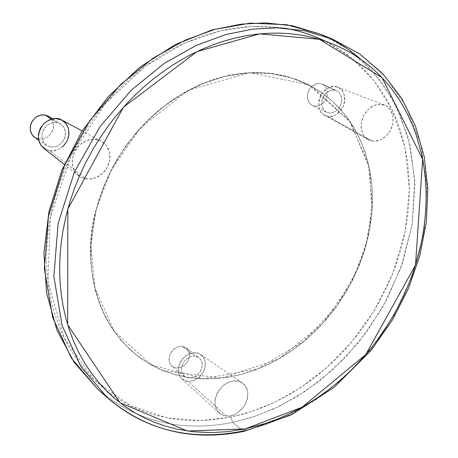 <?xml version="1.0" encoding="UTF-8"?>
<svg xmlns="http://www.w3.org/2000/svg" width="458" height="458" viewBox="0 0 458 458"><rect width="100%" height="100%" fill="white"/><g stroke="black" fill="none" stroke-linecap="round" stroke-linejoin="round"><path stroke-width="0.34" stroke-dasharray="2.29 1.72" d="M48.766 116.389L52.023 119.784L53.489 124.112L53.202 128.881L51.199 133.37L47.787 136.896L43.481 138.934L38.409 139.077M314.228 106.084L310.805 104.55L308.371 101.533L307.295 97.485L307.753 93.026L309.682 88.835L312.774 85.56L316.558 83.705L320.457 83.551L323.869 85.114L326.285 88.154L327.327 92.195L326.857 96.632L324.945 100.789L321.877 104.04L318.115 105.901L314.228 106.084L317.159 106.107L318.945 105.643L322.856 103.227L324.688 101.161L326.159 98.584L327.081 95.699L327.356 92.791L327.001 90.117L326.148 87.884L323.623 84.925L320.457 83.551L338.107 91.526L340.637 94.514L341.496 96.77L341.845 99.472L341.559 102.415L340.62 105.334L339.132 107.939L337.277 110.04L335.285 111.546L331.529 112.96L328.575 112.943L326.577 112.296L323.863 110.178L321.888 106.107L321.579 103.394L321.911 100.451L322.89 97.554L324.407 94.983L326.268 92.928L330.207 90.552L331.998 90.1L334.918 90.146L330.991 90.312L327.167 92.19L324.041 95.51L322.089 99.752L321.613 104.264L322.684 108.357L325.128 111.403L328.575 112.943L332.491 112.754L336.286 110.865L339.389 107.567L341.33 103.353L341.823 98.871L340.775 94.783L338.353 91.72L320.457 83.551L317.56 83.505L315.785 83.946L311.887 86.287L310.043 88.314L308.549 90.856L307.581 93.718L307.266 96.627L307.576 99.312L309.545 103.336L312.241 105.437L314.228 106.084M176.387 367.974L172.803 366.812L170.199 364.179L168.979 360.463L169.334 356.232L171.212 352.139L174.321 348.807L178.191 346.752L182.215 346.288L185.793 347.479L188.37 350.13L189.566 353.845L189.2 358.047L187.328 362.112L184.242 365.427L180.4 367.482L176.387 367.974L180.589 367.419L184.07 365.558L187.374 362.049L189.377 357.303L189.618 354.847L188.65 350.645L186.44 347.931L182.215 346.288L194.822 356.118L199.075 357.767L201.297 360.503L201.995 362.461L202.007 367.224L201.228 369.715L199.98 372.028L196.642 375.583L193.121 377.478L190.122 378.073L188.885 378.05L184.448 376.316L182.273 373.522L181.603 371.541L181.666 366.761L183.75 361.992L187.104 358.5L190.614 356.65L194.822 356.118L190.757 356.605L186.847 358.694L183.704 362.066L181.797 366.211L181.431 370.488L182.65 374.238L185.272 376.894L188.885 378.05L192.933 377.541L196.814 375.451L199.934 372.096L201.829 367.98L202.207 363.732L201.016 359.982L198.423 357.309L194.822 356.118L182.215 346.288L179.61 346.403L176.347 347.519L172.832 350.135L170.004 354.326L169.202 356.776L169.151 361.505L170.805 365.049L171.985 366.24L176.387 367.974M50.683 147.047L46.544 145.438L43.636 142.461L42.554 140.262L41.936 137.64L41.924 134.755L42.577 131.812L43.842 129.064L47.592 124.891L51.737 122.807L56.781 122.469L60.628 123.929L63.593 126.814L64.727 128.973L65.402 131.566L65.483 134.457L64.893 137.417L63.673 140.205L59.952 144.488L55.784 146.652L50.683 147.047L55.286 146.795L59.643 144.722L63.095 141.138L65.128 136.599L65.431 131.772L63.96 127.393L60.92 124.124L56.781 122.469L52.16 122.692L47.775 124.759L44.289 128.36L42.245 132.94L41.959 137.795L43.464 142.186L46.533 145.426L50.683 147.047M51.428 119.063L56.781 122.469L51.428 119.063M34.825 137.577L38.924 139.175L43.974 138.797L48.096 136.667L51.771 132.448L52.973 129.694L53.552 126.769L53.466 123.912L51.657 119.212L48.72 116.361M107.08 397.492C154.999 438.964 207.978 438.254 243.221 430.972L265.583 424.812L290.114 414.639L316.375 399.433L343.454 378.239L369.915 350.376L393.748 315.791L412.612 275.367L424.24 231.124L427.039 186.011L420.604 143.348L405.851 106.05L384.703 75.988L359.519 53.826L332.565 39.165L359.519 53.826L384.703 75.988L405.851 106.05L420.604 143.348L427.039 186.011L424.24 231.124L412.612 275.367L393.748 315.791L369.915 350.376L343.454 378.239L316.375 399.433L290.114 414.639L265.583 424.812L243.221 430.972L244.177 431.299M63.101 146.365L57.731 149.789L51.737 150.94L46.029 149.634L49.756 150.774L86.201 178.998L81.638 177.63L78.553 175.717L75.925 173.072L73.755 169.46L72.421 164.926L72.261 159.756L73.429 154.432L75.833 149.508L79.119 145.438L82.846 142.444L86.619 140.526L90.14 139.513L95.98 139.381L101.218 141.081L103.783 142.77L106.204 145.22L108.248 148.495L109.611 152.56L110.023 157.226L109.319 162.143L107.51 166.878L104.813 171.029L101.55 174.326L98.069 176.696L94.651 178.191L91.486 178.964L86.201 178.998L49.756 150.774C55.103 152.394 60.885 149.153 67.114 141.07C70.257 130.467 68.488 123.471 61.807 120.093M324.499 115.307L320.8 111.941L318.762 106.972L318.699 101.166L320.634 95.407L324.27 90.592L329.039 87.449L334.214 86.476L338.994 87.799L342.653 91.205L344.645 96.174L344.674 101.951L342.744 107.653L339.149 112.428L334.426 115.565L329.285 116.578L324.499 115.307L327.613 116.406L372.033 141.075L368.261 139.759L365.856 138.041L363.744 135.574L362.06 132.196L361.139 127.954L361.242 123.122L362.501 118.147L364.797 113.567L367.803 109.806L371.123 107.069L374.421 105.34L377.455 104.458L382.378 104.441L386.741 106.147L388.951 107.939L390.955 110.544L392.477 114.031L393.222 118.307L392.947 123.088L391.573 127.931L389.243 132.333L386.266 135.923L383.014 138.534L379.808 140.188L376.854 141.035L372.033 141.075L327.613 116.406C332.628 118.107 337.952 114.58 343.592 105.815C345.578 95.172 343.58 88.949 337.603 87.146C333.481 84.661 328.1 86.94 321.464 93.982C317.211 104.642 318.184 111.729 324.39 115.25L324.499 115.307M184.729 380.615L180.807 377.758L178.557 373.27L178.334 367.826L180.177 362.255L183.801 357.429L188.656 354.086L193.986 352.734L198.972 353.576L202.86 356.467L205.058 360.967L205.247 366.383L203.409 371.896L199.82 376.682L195.016 380.02L189.715 381.4L184.729 380.615L187.98 381.382L226.607 416.07L222.651 415.177L218.976 412.864C212.518 404.901 213.915 395.769 223.178 385.47C231.244 380.123 237.656 379.298 242.414 383.008C248.654 387.399 249.398 394.962 244.646 405.691C237.771 413.769 231.759 417.227 226.607 416.07L187.98 381.382L191.53 381.171L193.66 380.581L198.366 377.953L202.739 373.064L204.308 369.927L205.218 366.589L205.402 363.32L204.898 360.36L203.833 357.881L200.741 354.538C196.808 351.475 191.553 352.099 184.975 356.393C177.446 364.711 176.353 372.142 181.694 378.692L184.729 380.615M283.811 28.104L251.637 26.421L220.653 30.778L184.855 42.949L145.26 66.227L105.369 103.462L71.265 155.176L50.334 217.424L47.924 281.641L64.143 337.935L93.913 379.693L130.186 405.542L167.084 417.914L201.125 420.593L230.838 417.078L232.664 422.368C197.661 429.495 145.037 430.039 97.399 388.796C145.037 430.039 197.661 429.495 232.664 422.368L243.221 430.972L232.664 422.368L252.347 417.152L273.764 408.862L296.652 396.794L320.457 380.232L344.324 358.597L367.018 331.592L387.01 299.418L402.611 262.915L412.269 223.647L414.919 183.738L410.248 145.535L398.786 111.157L381.76 82.154L360.784 59.277M326.485 36.817L320.531 34.201L347.347 48.771L372.423 70.767L393.519 100.588L408.278 137.589L414.782 179.897L412.114 224.62L400.664 268.468L382.012 308.52L358.396 342.767L332.159 370.339L305.291 391.287L279.231 406.298L254.871 416.322L232.664 422.368L230.838 417.078L252.043 411.37L275.275 401.975L300.127 387.96L325.815 368.455L351.063 342.796L374.106 310.856L392.815 273.311L405.101 231.834L409.378 188.982L405.044 147.757L392.695 110.933L373.905 80.482L350.788 57.284L325.455 41.22M43.493 148.06L46.029 149.634M230.838 417.078L211.212 419.992L201.423 420.581L191.65 420.593L181.986 420.015L172.431 418.841L156.018 415.349L146.909 412.538L138.018 409.131L129.351 405.124L120.975 400.544L112.92 395.391L105.185 389.672L92.545 378.331L85.898 371.135L79.675 363.417L69.925 348.767L65.053 339.784L60.696 330.355L54.422 312.98L51.628 302.583L49.424 291.855L47.048 272.533L46.544 261.192L46.676 249.679L48.422 229.338L52.12 208.819L57.719 188.461L65.202 168.395L74.448 148.953L85.4 130.272L92.356 120.065L99.787 110.229L113.899 93.982L129.202 79.205L145.575 65.986L162.762 54.536L172.912 48.8L183.211 43.693L201.526 36.308L220.069 30.909L230.649 28.745L241.206 27.251L251.705 26.415L262.062 26.243L279.838 27.532L294.58 30.199L308.744 34.27L322.283 39.703L337.082 47.649L348.887 55.796L359.759 65.053L371.232 77.202L379.934 88.629L387.565 100.926L395.071 116.229L400.258 130.049L404.855 146.886L407.523 161.777L409.16 179.61L409.2 197.724L407.672 216.027L404.597 234.307L400.756 249.902L394.928 267.804L387.674 285.34L379.087 302.291L369.2 318.602L359.788 331.918L347.736 346.637L334.684 360.297L320.657 372.841L308.011 382.573L292.542 392.706L276.495 401.385L262.325 407.631L245.477 413.425L230.838 417.078M222.651 415.177L228.719 416.07L235.183 414.307L241.063 410.156L245.477 404.254L247.772 397.475L247.595 390.846L244.967 385.355L240.267 381.852L234.204 380.873L227.695 382.596L221.741 386.758L217.269 392.724L214.968 399.576L215.191 406.257L217.899 411.731L222.651 415.177M368.261 139.759L374.066 141.27L380.329 139.971L386.1 136.083L390.525 130.186L392.935 123.173L392.964 116.086L390.605 109.994L386.197 105.827L380.398 104.229L374.094 105.472L368.249 109.37L363.767 115.324L361.351 122.429L361.362 129.568L363.795 135.654L368.261 139.759M81.638 177.63L88.623 179.181L95.962 177.704L102.563 173.439L107.43 167.033L109.846 159.447L109.439 151.816L106.256 145.283L100.766 140.846L93.787 139.203L86.385 140.617L79.692 144.888L74.757 151.369L72.341 159.052L72.811 166.746L76.085 173.273L81.638 177.63M162.767 370.539L175.053 374.741L187.82 377.518L200.93 378.875L214.264 378.806L227.706 377.335L241.126 374.495L254.413 370.322L267.455 364.866L280.136 358.19L292.353 350.359L304.009 341.445L316.524 330.029L326.657 319.089L335.96 307.324L344.342 294.866L352.723 279.878L359.713 264.289L364.648 250.234L368.415 235.973L370.991 221.563L372.337 207.193L372.428 192.91L371.266 178.912L368.839 165.258L365.158 152.13L360.234 139.593L354.114 127.828L346.815 116.893L338.41 106.949L328.936 98.069L320.05 91.405L308.829 84.793L296.824 79.532L284.092 75.673L270.804 73.297L257.041 72.433L242.986 73.114L228.725 75.358L214.47 79.148L200.318 84.484L186.469 91.291L173.032 99.535L160.208 109.113L148.089 119.962L136.856 131.921L126.603 144.911L117.477 158.737L110.607 171.189L103.8 186.211L99.048 199.425L94.812 215.065L92.024 230.792L90.707 246.427L90.861 261.804L92.476 276.758L95.522 291.133L99.941 304.782L105.678 317.577L112.657 329.394L120.786 340.117L129.969 349.672L140.108 357.961L151.077 364.934L162.767 370.539C88.978 338.725 82.652 252.118 96.066 209.833L110.825 170.765L140.509 127.805L188.456 90.215L249.805 72.593L309.081 84.919L350.444 122L369.566 168.659L371.976 212.598L365.089 248.786L350.364 284.412L322.713 323.548L278.848 358.935L221.472 378.188L162.767 370.539M312.035 86.728L292.416 78.221L270.861 73.509L248.202 72.879L225.336 76.32L203.169 83.488L182.456 93.798L163.758 106.519L147.402 120.895L133.518 136.198L122.046 151.827L112.834 167.302L105.638 182.273L100.199 196.505L96.066 209.833L90.907 246.123L95.001 288.294L114.145 331.203L151.518 364.946L203.146 378.777L257.791 368.862L304.055 341.204L336.79 305.921L356.793 270.878L367.425 239.568L372.28 204.674L368.278 163.621L349.551 121.021L312.035 86.728L322.982 93.695L333 101.894L342.017 111.231L349.946 121.599L356.736 132.889L362.341 144.986L367.259 159.647L370.219 173.078L371.925 186.927L372.365 201.091L371.558 215.415L369.119 231.868L365.696 246.152L360.343 262.262L353.536 277.897L346.425 291.122L337.099 305.492L327.928 317.354L317.926 328.397L305.538 339.956L292.29 350.21L280.084 358.036L267.42 364.705L254.396 370.15L241.126 374.318L227.718 377.157L212.375 378.72L199.087 378.583L186.028 377.026L173.347 374.049L161.147 369.646L147.98 362.913L137.24 355.563L127.387 346.924L118.496 337.031L110.704 326.004L104.075 313.902L99.403 302.79L95.184 289.038L92.344 274.6L90.942 259.583L90.993 244.188L92.522 228.542L94.995 215.088L98.533 201.686L103.977 186.263L110.773 171.263L117.637 158.829L126.752 145.02L135.465 133.839L144.9 123.408L156.773 112.239L169.386 102.306L182.656 93.672L194.392 87.404L208.424 81.438L222.628 76.99L234.857 74.402L249.02 72.833L262.961 72.816L274.605 74.019L287.733 76.824L300.248 81.077L312.035 86.728M46.544 145.438L38.609 140.114M52.561 118.799L60.628 123.929M326.577 112.296L312.241 105.437M322.249 84.123L336.722 90.718M184.448 376.316L171.985 366.24M186.44 347.931L199.075 357.767M78.553 175.717L64.326 164.491M101.218 141.081L82.205 130.954M368.129 139.684L324.39 115.25M384.52 105.037L337.603 87.146M218.976 412.864L181.694 378.692M242.414 383.008L200.741 354.538"/><path stroke-width="0.69" d="M38.409 139.077L34.814 137.566L31.768 134.354L30.268 130.015L30.543 125.217L32.552 120.7L35.993 117.151L40.338 115.118L44.907 114.912L48.766 116.389M245.356 428.865L265.027 423.587L277.153 419.185L286.737 415.062L298.479 409.212L307.679 403.973L316.701 398.254L327.63 390.485L336.098 383.781L346.317 374.804L354.149 367.202L363.48 357.188L372.308 346.62L378.949 337.832L385.207 328.764L392.495 317.028L397.859 307.387L403.945 295.061L408.33 284.968L413.168 272.155L417.261 259.176L419.997 248.671L422.247 238.103L424.348 224.889L425.654 211.653L426.123 201.102L426.072 190.643L425.27 177.693L423.644 164.926L421.755 154.93L416.396 135.528L412.939 126.208L407.901 114.975L403.28 106.319L398.179 98.029L391.126 88.222L384.938 80.82L378.291 73.864L371.215 67.383L361.768 59.975L353.736 54.622L345.355 49.825L336.613 45.6L327.51 41.947L318.121 38.907L308.469 36.491L298.547 34.711L288.397 33.571L278.086 33.096L267.627 33.291L257.018 34.155L246.352 35.701L235.658 37.917L224.941 40.808L214.241 44.38L203.644 48.6L193.156 53.472L182.794 58.996L172.637 65.133L162.727 71.866L153.069 79.188L143.697 87.072L134.692 95.47L126.07 104.361L115.84 116.155L108.174 126.053L99.277 138.951L92.716 149.68L85.291 163.477L78.753 177.647L74.173 189.228L70.206 200.936L66.124 215.689L63.015 230.546L61.252 242.414L60.13 254.201L59.632 268.829L59.952 280.37L61.246 294.483L62.981 305.526L66.015 318.945L69.106 329.296L73.784 341.737L78.163 351.269L84.369 362.541L91.382 373.11L99.146 382.934L107.584 391.922L114.815 398.517L124.399 405.994L134.503 412.561L145.112 418.228L153.911 422.093L165.229 426.072L176.885 429.117L193.631 431.791L210.726 432.621L228.021 431.636L245.356 428.865L187.482 431.03L119.99 402.719L67.669 324.768L67.83 209.083L123.42 107.275L196.934 51.64L259.686 33.875L319.438 39.291L382.104 77.746L422.654 159.321L415.52 264.993L365.765 354.566L302.074 407.236L245.356 428.865L244.2 431.293L243.221 430.972C207.978 438.254 154.999 438.964 107.08 397.492L80.974 366.64L62.105 325.558L53.855 276.426L58.114 223.498L74.402 172.036L100.027 126.683L131.2 90.226L164.262 63.37L196.453 45.308L226.138 34.47L252.547 29.152L277.359 27.841L304.249 30.692L332.565 39.165L304.249 30.692L277.359 27.841L252.547 29.152L226.138 34.47L196.453 45.308L164.262 63.37L131.2 90.226L100.027 126.683L74.402 172.036L58.114 223.498L53.855 276.426L62.105 325.558L80.974 366.64L107.08 397.492C146.394 430.566 192.091 441.833 244.177 431.299L245.356 428.865M52.561 118.799L48.72 116.361L44.907 114.912L51.428 119.063L44.907 114.912L41.787 114.849L37.894 116.011L35.816 117.282L32.112 121.393L30.863 124.107L30.228 127.009L30.245 129.866L30.863 132.454L33.308 136.329L38.609 140.114M46.029 149.634L41.466 146.056L38.764 140.743L38.34 134.503L40.27 128.292L44.26 123.07L49.693 119.641L55.727 118.53L61.435 119.904L65.952 123.528L68.591 128.847L68.975 135.047L67.045 141.196L63.101 146.365M360.784 59.277C349.763 49.722 338.325 42.233 326.485 36.817M107.08 397.492L97.399 388.796L74.179 362.347L56.958 330.075L46.653 293.183L43.894 253.125L48.972 211.607L61.79 170.445L81.856 131.509L108.277 96.575L139.845 67.206L175.082 44.661L212.38 29.822L250.102 23.152L286.639 24.715L320.531 34.201L292.387 25.762L265.68 22.9L241.051 24.16L214.842 29.392L185.41 40.069L153.493 57.903L120.746 84.438L89.894 120.483L64.555 165.344L48.491 216.273L44.363 268.691L52.63 317.388L71.431 358.145L97.399 388.796L71.431 358.145L52.63 317.388L44.363 268.691L48.491 216.273L64.555 165.344L89.894 120.483L120.746 84.438L153.493 57.903L185.41 40.069L214.842 29.392L241.051 24.16L265.68 22.9L292.387 25.762L320.531 34.201L332.565 39.165L359.679 53.895L382.882 73.835L401.614 98.201L415.48 126.139L424.257 156.773L427.846 189.2L426.289 222.548L419.734 255.936L408.416 288.534L392.661 319.547L371.014 350.525L333.974 387.508L290.899 415.062L244.177 431.299M82.205 130.954L61.807 120.093C57.307 116.956 51.302 118.095 43.796 123.511C36.783 133.455 36.68 141.637 43.493 148.06L64.326 164.491M325.455 41.22C311.285 34.459 297.402 30.085 283.811 28.104"/></g></svg>
